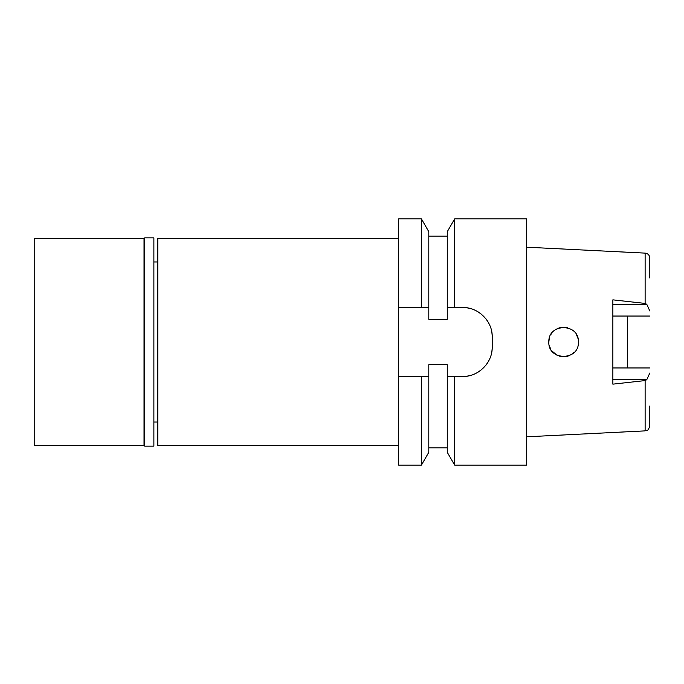 <?xml version="1.0" encoding="UTF-8"?>
<svg xmlns="http://www.w3.org/2000/svg" width="684" height="684" viewBox="0 0 684 684"><rect width="100%" height="100%" fill="white"/><g stroke="black" fill="none" stroke-linecap="round" stroke-linejoin="round"><path stroke-width="1.03" d="M526.68 436.802L645.123 430.877C646.551 429.885 647.603 432.519 649.8 425.961L649.8 406.022M627.638 367.958L627.638 316.042L627.638 367.958M649.8 310.964L646.79 304.329L645.123 303.431L645.123 253.123C648.03 253.567 649.586 255.209 649.8 258.039L649.8 277.978M645.123 253.123L526.68 247.198M569.84 355.398L567.369 356.287L561.496 356.62L567.361 356.296M560.316 356.398L559.743 356.261M557.05 355.235L551.86 350.943M550.261 348.31L549.97 347.66M548.842 342C547.858 360.938 579.314 361.161 578.39 342L578.39 342C579.262 322.916 547.995 322.942 548.842 342L549.269 338.46M550.825 334.604L551.817 333.117M557.05 328.765L559.726 327.747M560.324 327.593L561.513 327.379M645.123 303.431L612.864 299.849L612.864 384.151L645.123 380.569L646.79 379.671L649.8 373.036M649.8 316.042L612.864 316.042M577.929 338.341L576.552 334.861M567.369 327.713L561.265 327.414L567.361 327.704M554.117 353.32L557.067 355.244M571.063 354.757L574.227 352.277M549.269 345.548L550.825 349.396L549.269 345.548M576.561 334.886L577.929 338.349M574.218 352.286L571.089 354.748M157.816 261.972L153.874 261.972M157.816 422.028L153.874 422.028M398.635 238.579L157.816 238.579L157.816 445.421L398.635 445.421M423.875 376.474L398.635 376.474L398.635 218.88L421.404 218.88L421.404 307.526L398.635 307.526M398.635 376.474L398.635 465.12L421.404 465.12L421.404 376.474L398.635 376.474M421.404 465.12L428.8 452.304L428.8 376.474L426.132 376.474M449.533 376.474L447.268 376.474L447.268 364.7L428.8 364.7L428.8 376.474L421.404 376.474M424.037 307.526L428.8 307.526L428.8 231.696L428.8 319.3L447.268 319.3L447.268 307.526L454.663 307.526L454.663 218.88L526.68 218.88L526.68 465.12L454.663 465.12L454.663 376.474L462.658 376.474L452.141 376.474M449.679 307.526L452.714 307.526M491.488 330.603A29.549 29.549 0 0 1 492.206 337.075C492.736 321.506 478.373 307.013 462.658 307.526A29.549 29.549 0 0 1 469.173 308.253M475.491 310.459A29.549 29.549 0 0 1 481.1 313.99M485.794 318.693A29.549 29.549 0 0 1 489.308 324.31M469.087 375.764A29.549 29.549 0 0 1 462.658 376.474C478.073 376.987 492.66 362.896 492.206 346.925A29.549 29.549 0 0 1 491.463 353.517M489.222 359.869A29.549 29.549 0 0 1 485.649 365.487M480.938 370.138A29.549 29.549 0 0 1 475.346 373.609M428.8 376.474L428.8 447.883L447.268 447.883M454.663 376.474L447.268 376.474L447.268 452.304L454.663 465.12M492.206 337.075L492.206 346.925M462.658 307.526L454.663 307.526M454.663 218.88L447.268 231.696L447.268 307.526M421.404 307.526L428.8 307.526M612.864 367.958L649.8 367.958M144.76 446.156L153.874 446.156L153.874 237.844L144.76 237.844L144.76 446.156L144.025 445.421L144.025 238.579L34.2 238.579L34.2 445.421L144.025 445.421M144.76 237.844L144.025 238.579M645.123 430.877L645.123 380.569M612.864 304.329L646.79 304.329M646.79 379.671L612.864 379.671M428.8 236.117L447.268 236.117M428.8 231.696L421.404 218.88"/></g></svg>
